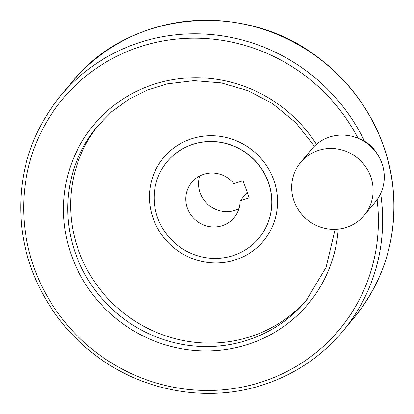 <?xml version="1.0" encoding="UTF-8"?>
<svg xmlns="http://www.w3.org/2000/svg" width="414" height="414" viewBox="0 0 414 414"><rect width="100%" height="100%" fill="white"/><g stroke="black" fill="none" stroke-linecap="round" stroke-linejoin="round"><path stroke-width="0.62" d="M249.223 197.856L243.059 180.737L233.946 183.676A27.567 26.537 39.8 0 0 191.775 182.346A27.567 26.537 39.8 0 0 195.972 220.383A27.567 26.537 39.8 0 0 234.138 217.635A27.567 26.537 39.8 0 0 240.104 200.795L249.223 197.856M232.989 255.624A59.73 57.499 -140.2 0 0 258.853 238.216A59.73 57.499 -140.2 0 0 249.756 155.809A59.73 57.499 -140.2 0 0 167.065 161.765A59.73 57.499 -140.2 0 0 165.124 232.192A59.73 57.499 -140.2 0 0 232.989 255.624M98.625 124.8A135.994 130.917 -140.2 0 0 96.312 284.361A135.994 130.917 -140.2 0 0 250.159 336.763A135.994 130.917 -140.2 0 0 307.586 298.846M199.688 175.991A27.567 26.537 -140.2 0 0 208.708 205.09A27.567 26.537 -140.2 0 0 238.961 208.703M240.104 200.795L247.21 192.262M346.27 227.415A41.348 39.806 -140.2 0 0 364.175 215.363A41.348 39.806 -140.2 0 0 357.877 158.314A41.348 39.806 -140.2 0 0 300.631 162.438A41.348 39.806 -140.2 0 0 299.286 211.192A41.348 39.806 -140.2 0 0 346.27 227.415M364.175 215.363L375.327 201.975A41.348 39.806 -140.2 0 0 377.464 154.386A41.348 39.806 -140.2 0 0 358.203 138.343A41.348 39.806 -140.2 0 0 311.783 149.05L300.631 162.438M377.464 154.386L375.705 151.7A31.231 30.067 -140.2 0 0 361.158 139.585L358.203 138.343M258.89 238.169A59.73 57.499 -140.2 0 0 258.926 238.122A59.73 57.499 -140.2 0 0 249.833 155.716A59.73 57.499 -140.2 0 0 167.142 161.672A59.73 57.499 -140.2 0 0 167.101 161.719M235.312 259.92A65.034 62.607 -140.2 0 0 254.755 152.238A65.034 62.607 -140.2 0 0 150.442 185.855A65.034 62.607 -140.2 0 0 235.312 259.92M314.397 146.214L295.658 122.554L272.272 103.391L247.732 90.588L221.278 82.898L194.016 80.642L167.075 83.902L147.084 90.169L128.464 99.531L111.682 111.749L97.161 126.524A135.994 130.917 -140.2 0 0 92.741 286.881A135.994 130.917 -140.2 0 0 247.261 340.241A135.994 130.917 -140.2 0 0 306.153 300.595L326.092 267.325L335.107 229.33M316.446 144.346A139.668 134.457 -140.2 0 0 135.155 92.022A139.668 134.457 -140.2 0 0 75.607 265.752A139.668 134.457 -140.2 0 0 247.857 344.427A139.668 134.457 -140.2 0 0 338.233 229.118M358.043 138.281A180.1 173.378 -140.2 0 0 125.737 52.128A180.1 173.378 -140.2 0 0 37.156 275.636A180.1 173.378 -140.2 0 0 261.42 382.086A180.1 173.378 -140.2 0 0 377.107 199.667M364.517 141.231A183.775 176.918 -140.2 0 0 60.444 95.944L71.746 82.376A183.775 176.918 -140.2 0 1 326.185 64.051A183.775 176.918 -140.2 0 1 354.167 317.605L342.864 331.174A183.775 176.918 -140.2 0 0 380.652 193.566M342.864 331.174C321.533 356.511 294.97 374.396 263.18 384.823C207.445 403.257 141.935 391.442 94.361 354.415C53.618 323.474 26.48 275.408 21.554 225.413C17.212 176.571 30.175 133.411 60.444 95.944M354.167 317.605C384.44 280.138 397.404 236.979 393.062 188.137C388.135 138.141 360.998 90.076 320.25 59.135C245.176 -1.035 128.185 10.769 71.746 82.376"/></g></svg>
